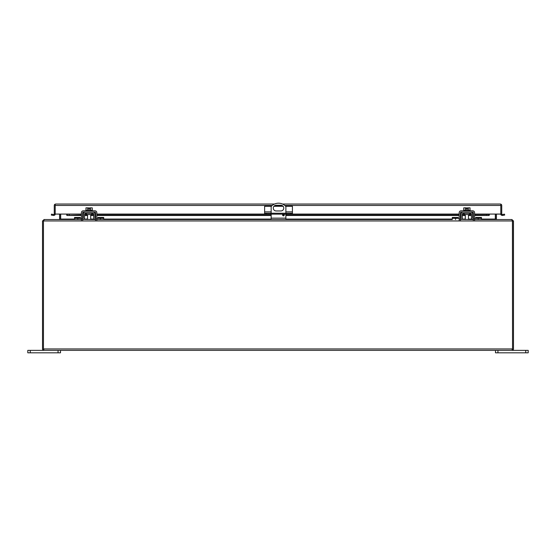 <?xml version="1.0" encoding="UTF-8"?>
<svg xmlns="http://www.w3.org/2000/svg" width="556" height="556" viewBox="0 0 556 556"><rect width="100%" height="100%" fill="white"/><g stroke="black" fill="none" stroke-linecap="round" stroke-linejoin="round"><path stroke-width="0.83" d="M86.569 213.302L86.569 214.546L91.671 214.546L91.671 213.302M43.931 349.425L43.458 348.953L43.458 220.954L44.265 219.544L81.412 219.544L74.525 219.544L74.525 217.459L80.245 217.459L80.245 218.299M82.67 219.544L82.656 219.544A1.87 1.87 0 0 0 84.54 217.702L84.602 213.921A0.625 0.625 0 0 1 85.235 213.302L93.005 213.302A0.625 0.625 0 0 1 93.63 213.921L93.693 217.702A1.87 1.87 0 0 0 95.569 219.544L83.511 219.342M81.412 218.299L74.525 218.299M459.18 218.299L452.292 218.299L452.292 219.544L96.82 219.544L103.708 219.544L103.708 218.299L96.82 218.299M94.937 217.681L95.569 218.299A0.625 0.625 0 0 1 94.937 217.681L94.874 213.893A1.87 1.87 0 0 0 93.005 212.058M85.235 212.058A1.87 1.87 0 0 0 83.358 213.893L83.296 217.681A0.625 0.625 0 0 1 82.67 218.299L83.296 217.681M83.511 213.191L83.358 213.893M94.722 219.342L95.569 219.544M94.874 213.893L94.722 213.191M97.988 218.299L97.988 217.459L103.708 217.459L103.708 218.299M500.796 204.983L500.796 207.437M464.329 213.302L464.329 214.546L469.431 214.546L469.431 213.302M460.431 219.544L460.424 219.544A1.87 1.87 0 0 0 462.307 217.702L462.37 213.921A0.625 0.625 0 0 1 462.995 213.302L470.765 213.302A0.625 0.625 0 0 1 471.398 213.921L471.46 217.702A1.87 1.87 0 0 0 473.33 219.544L461.278 219.342M452.292 218.299L452.292 217.459L458.012 217.459L458.012 218.299M512.069 220.482L512.542 220.954L512.542 350.287L512.069 350.363L512.542 350.287A1.411 1.411 0 0 0 513.48 348.953L513.48 220.954L512.542 220.954L511.735 219.544L474.588 219.544L481.475 219.544L481.475 218.299L474.588 218.299M472.704 217.681L473.33 218.299A0.625 0.625 0 0 1 472.704 217.681L472.642 213.893A1.87 1.87 0 0 0 470.765 212.058M462.995 212.058A1.87 1.87 0 0 0 461.126 213.893L461.063 217.681A0.625 0.625 0 0 1 460.431 218.299L461.063 217.681M461.278 213.191L461.126 213.893M472.489 219.342L473.33 219.544M472.642 213.893L472.489 213.191M475.755 218.299L475.755 217.459L481.475 217.459L481.475 218.299M283.435 214.227A0.82 0.82 0 0 1 284.255 215.04A0.82 0.82 0 0 1 283.435 215.86A0.82 0.82 0 0 1 282.615 215.04A0.82 0.82 0 0 1 283.435 214.227M271.161 213.226L271.161 206.512A9.813 9.813 0 0 1 285.881 206.512L285.881 213.226M276.151 205.233L280.898 205.233A2.856 2.856 0 0 1 283.755 208.097A2.856 2.856 0 0 1 280.898 210.953L276.151 210.953A2.856 2.856 0 0 1 273.288 208.097A2.856 2.856 0 0 1 276.151 205.233M271.161 219.544L271.161 214.143M285.881 219.544L285.881 214.143M55.204 204.983L55.204 207.437M265.003 213.226L265.003 214.143L264.621 214.143L264.621 213.226L292.421 213.226L292.421 214.143L292.039 214.143L292.039 213.226M286.18 213.226L286.18 214.143L270.862 214.143L270.862 213.226M270.862 214.143L266.491 214.143L266.491 213.226M265.003 214.143L266.491 214.143M271.363 206.297L264.621 206.297L264.621 213.226M285.687 206.297L292.421 206.297L292.421 213.226M290.552 213.226L290.552 214.143L292.039 214.143M290.552 214.143L286.18 214.143M283.115 206.297L273.927 206.297M59.561 214.116L55.204 214.074A1.411 1.411 0 0 1 54.697 215.158L53.543 215.464L54.092 214.435A0.473 0.473 0 0 0 54.259 214.074L55.204 214.074L55.204 205.449L55.204 214.074L66.65 214.074L67.116 215.464L66.65 215.158M501.741 214.074A0.473 0.473 0 0 0 501.908 214.435L502.457 215.464L501.303 215.158A1.411 1.411 0 0 1 500.796 214.074L501.741 214.074L501.741 205.449A1.411 1.411 0 0 0 500.796 204.121L500.33 204.038L500.796 204.121L500.796 214.116L496.438 214.116M55.669 204.038L274.525 204.038M55.204 204.121L55.204 205.449L55.204 204.121A1.411 1.411 0 0 0 54.259 205.449L54.259 214.074M500.796 204.121L500.796 214.074L489.349 214.074L488.884 215.464L474.588 215.075M489.349 215.158L488.884 215.464L488.884 214.54L489.349 214.435L489.349 215.158M501.908 214.435L501.303 215.158M502.29 214.54L504.521 214.143L504.681 215.075L502.457 215.464M500.33 204.038L282.517 204.038M69.375 215.075L69.375 214.143L66.65 214.435L67.116 214.54L67.116 215.464L81.412 215.075M473.344 215.075L472.663 215.075M471.418 215.075L468.479 215.075M465.289 215.075L462.349 215.075M461.105 215.075L460.424 215.075M459.18 215.075L285.881 215.075M284.255 215.075L282.622 215.075M271.161 215.075L96.82 215.075M95.576 215.075L94.895 215.075M93.651 215.075L90.711 215.075M87.521 215.075L84.581 215.075M83.337 215.075L82.656 215.075M474.588 214.143L489.349 214.435M54.697 215.158L54.092 214.435M53.71 214.54L51.479 214.143L51.319 215.075L53.543 215.464M486.625 214.143L486.625 215.075M69.375 214.143L81.412 214.143M82.656 214.143L83.358 214.143M84.602 214.143L86.569 214.143M91.671 214.143L93.637 214.143M94.874 214.143L95.576 214.143M96.82 214.143L264.621 214.143M292.421 214.143L459.18 214.143M460.424 214.143L461.126 214.143M462.363 214.143L464.329 214.143M469.431 214.143L471.398 214.143M472.642 214.143L473.344 214.143M512.542 350.287L512.542 348.953L512.069 349.425M512.43 220.649L512.542 348.953L43.458 348.953L43.458 350.287L43.931 350.363L43.458 350.287L43.458 220.954L43.931 220.482M43.458 350.287A1.411 1.411 0 0 1 42.52 348.953L42.52 220.954L512.542 220.954M512.069 219.835L513.48 220.954M43.931 350.363L512.069 350.363M42.52 220.954L43.931 219.835M512.069 219.544L496.904 219.544L495.493 219.071L495.493 214.074M481.475 219.071L495.493 219.071M59.325 219.544L60.68 219.071L59.096 219.544L43.931 219.544M495.32 214.074L495.32 219.071L496.675 219.544M60.507 219.071L60.507 214.074M496.438 214.074L496.438 219.071M60.68 214.074L60.68 219.071L74.525 219.071M59.561 219.071L59.561 214.074M525.747 352.81L528.2 352.81L528.2 350.363L525.747 350.363L525.747 352.81L497.947 352.81L497.947 350.363L525.747 350.363M495.493 350.363L495.493 352.81L497.947 352.81M30.253 352.81L30.253 350.363L27.8 350.363L27.8 352.81L60.507 352.81L60.507 350.363M30.253 350.363L58.053 350.363L58.053 352.81M87.695 210.224L87.695 207.861L85.965 207.861L85.965 210.224M92.268 210.224L92.268 207.861L90.545 207.861L90.545 210.224M87.695 207.861L88.675 207.861L88.675 209.105L89.565 209.105L89.565 207.861L90.545 207.861M92.386 210.814L92.386 210.224L85.846 210.224L85.846 210.814M81.412 220.635L81.412 212.684A1.87 1.87 0 0 1 83.289 210.814L94.951 210.814A1.87 1.87 0 0 1 96.82 212.684L96.82 220.635M82.656 220.635L82.656 212.684A0.625 0.625 0 0 1 83.289 212.058L94.951 212.058A0.625 0.625 0 0 1 95.576 212.684L95.576 220.635M465.455 210.224L465.455 207.861L463.732 207.861L463.732 210.224M470.035 210.224L470.035 207.861L468.305 207.861L468.305 210.224M465.455 207.861L466.435 207.861L466.435 209.105L467.325 209.105L467.325 207.861L468.305 207.861M470.154 210.814L470.154 210.224L463.614 210.224L463.614 210.814M459.18 220.635L459.18 212.684A1.87 1.87 0 0 1 461.049 210.814L472.711 210.814A1.87 1.87 0 0 1 474.588 212.684L474.588 220.635M460.424 220.635L460.424 212.684A0.625 0.625 0 0 1 461.049 212.058L472.711 212.058A0.625 0.625 0 0 1 473.344 212.684L473.344 220.635M77.798 219.544L77.798 218.299M100.434 219.544L100.434 218.299M80.245 218.112L74.525 218.112M97.988 218.112L103.708 218.112M455.566 219.544L455.566 218.299M478.202 219.544L478.202 218.299M458.012 218.112L452.292 218.112M475.755 218.112L481.475 218.112M285.881 218.126L271.161 218.126M264.621 211.857L271.161 211.857M285.881 211.857L292.421 211.857M488.884 215.464L474.588 215.464M473.344 215.464L472.663 215.464M471.425 215.464L468.479 215.464M465.289 215.464L462.342 215.464M461.098 215.464L460.424 215.464M459.18 215.464L285.881 215.464M284.137 215.464L282.733 215.464M271.161 215.464L96.82 215.464M95.576 215.464L94.902 215.464M93.658 215.464L90.711 215.464M87.521 215.464L84.575 215.464M83.337 215.464L82.656 215.464M81.412 215.464L67.116 215.464M66.65 214.074L81.412 214.074M82.656 214.074L83.358 214.074M84.602 214.074L86.569 214.074M91.671 214.074L93.63 214.074M94.874 214.074L95.576 214.074M96.82 214.074L264.621 214.074M292.421 214.074L459.18 214.074M460.424 214.074L461.126 214.074M462.37 214.074L464.329 214.074M469.431 214.074L471.398 214.074M472.642 214.074L473.344 214.074M474.588 214.074L489.349 214.074M500.796 205.449L284.79 205.449M281.989 205.449L275.06 205.449M272.252 205.449L55.204 205.449M83.907 219.071L87.521 219.071M90.711 219.071L94.325 219.071M103.708 219.071L271.161 219.071M285.881 219.071L452.292 219.071M461.675 219.071L465.289 219.071M468.479 219.071L472.093 219.071M95.576 219.001L96.82 219.001M81.412 219.001L82.656 219.001M473.344 219.001L474.588 219.001M459.18 219.001L460.424 219.001M67.019 215.485L81.412 215.485M82.656 215.485L83.331 215.485M84.575 215.485L87.521 215.485M90.711 215.485L93.658 215.485M94.902 215.485L95.576 215.485M96.82 215.485L271.161 215.485M282.747 215.485L284.123 215.485M285.881 215.485L459.18 215.485M460.424 215.485L461.098 215.485M462.342 215.485L465.289 215.485M468.479 215.485L471.425 215.485M472.669 215.485L473.344 215.485M474.588 215.485L488.981 215.485M90.711 214.546L90.711 219.544M87.521 214.546L87.521 219.544M468.479 214.546L468.479 219.544M465.289 214.546L465.289 219.544"/></g></svg>
